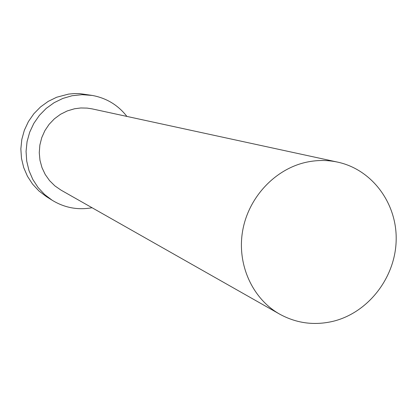 <?xml version="1.0" encoding="UTF-8"?>
<svg xmlns="http://www.w3.org/2000/svg" width="417" height="417" viewBox="0 0 417 417"><rect width="100%" height="100%" fill="white"/><g stroke="black" fill="none" stroke-linecap="round" stroke-linejoin="round"><path stroke-width="0.63" d="M333.277 321.257C368.102 312.651 395.05 278.024 396.15 240.979C397.458 203.939 372.496 169.62 337.697 162.135C327.34 159.914 316.857 159.956 306.255 162.249C274.86 169.109 248.365 197.538 242.621 230.971C236.809 264.394 252.363 298.734 279.661 314.137C296.518 323.357 314.392 325.729 333.277 321.257M337.697 162.135L92.068 108.868L87.101 108.097L80.799 107.967L74.534 108.769L67.304 110.912L60.522 114.289L54.403 118.803L49.128 124.323L44.864 130.677L41.742 137.667L39.855 145.09L39.266 152.711L39.98 160.3L41.987 167.629L45.208 174.468L49.555 180.618L54.888 185.893L61.038 190.142L279.661 314.137M126.914 116.426C118.016 105.058 106.45 98.058 92.22 95.43L82.128 94.664L72.026 95.748L62.785 98.454L54.101 102.707L46.23 108.394L39.401 115.358L33.829 123.385L29.675 132.241L27.058 141.671L26.062 151.392L26.714 161.113L28.982 170.553L32.802 179.43L38.056 187.488L44.588 194.499L52.193 200.264C64.557 207.786 77.843 210.277 92.053 207.734M92.22 95.43L79.845 93.637L74.184 93.575L68.534 94.106L56.702 97.229L48.221 101.383L40.532 106.934L33.866 113.721L28.424 121.555L24.368 130.203L21.82 139.403L20.85 148.89L21.486 158.382L23.706 167.592L27.444 176.261L32.578 184.132L38.958 190.981L46.391 196.61L52.193 200.264"/></g></svg>
